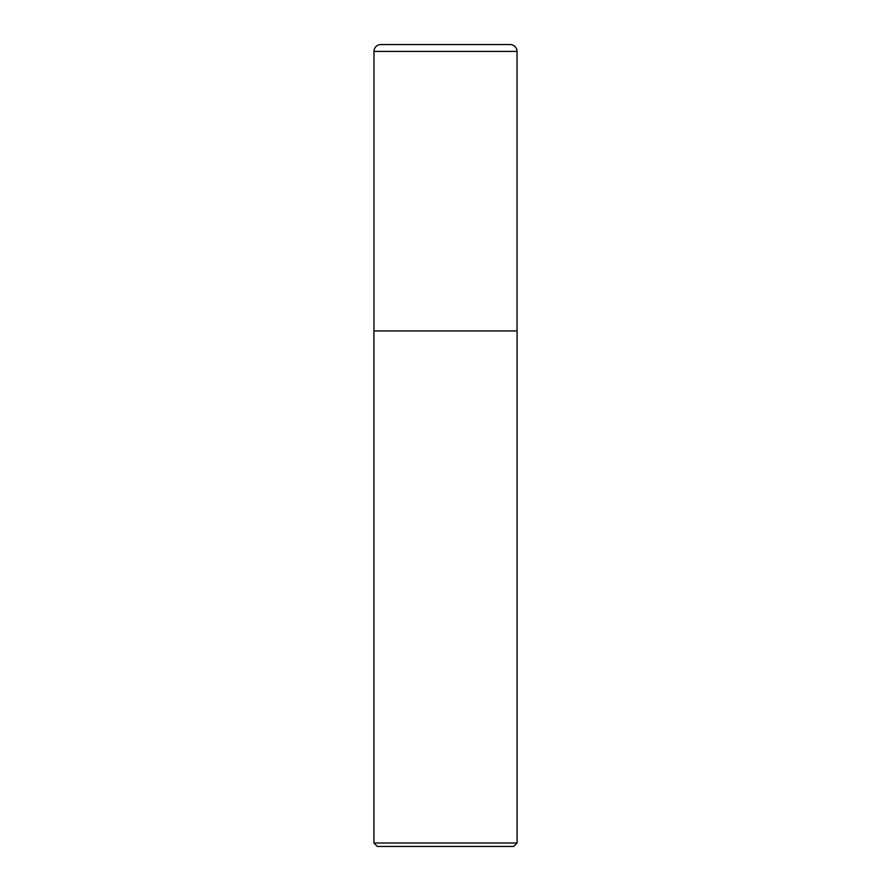 <?xml version="1.0" encoding="UTF-8"?>
<svg xmlns="http://www.w3.org/2000/svg" width="891" height="891" viewBox="0 0 891 891"><rect width="100%" height="100%" fill="white"/><g stroke="black" fill="none" stroke-linecap="round" stroke-linejoin="round"><path stroke-width="1.34" d="M380.847 44.55L510.153 44.55A6.872 6.872 0 0 1 517.025 51.422L373.975 51.422A6.872 6.872 0 0 1 380.847 44.55M373.975 51.422L373.975 330.94L517.025 330.94L517.025 51.422M373.975 330.94L517.025 330.94M517.103 843.009L513.662 846.45L377.339 846.45L373.897 843.009L517.103 843.009L517.103 331.352M373.897 843.009L373.897 331.352"/></g></svg>
